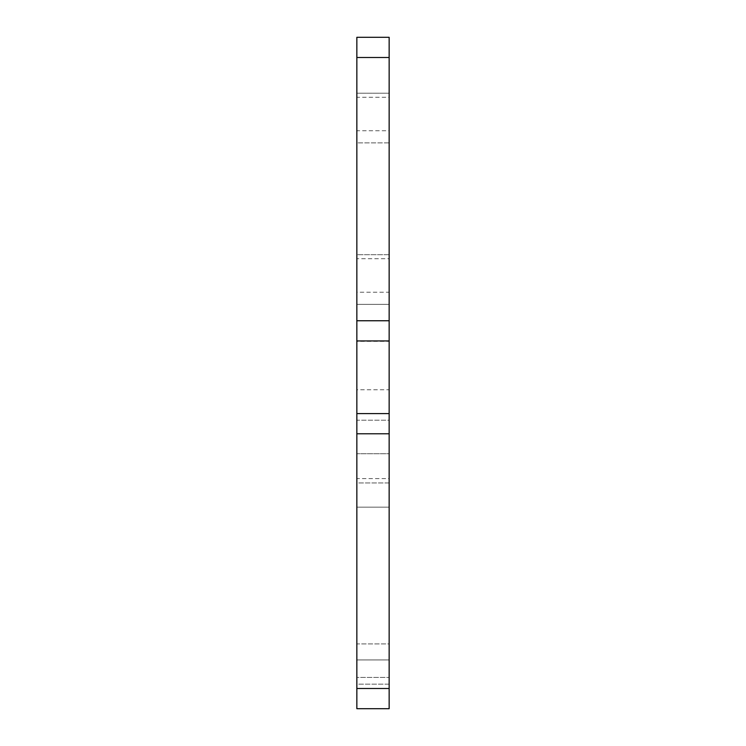 <?xml version="1.0" encoding="UTF-8"?>
<svg xmlns="http://www.w3.org/2000/svg" width="746" height="746" viewBox="0 0 746 746"><rect width="100%" height="100%" fill="white"/><g stroke="black" fill="none" stroke-linecap="round" stroke-linejoin="round"><path stroke-width="0.56" stroke-dasharray="3.73 2.8" d="M356.849 708.7L356.849 688.511L389.151 688.511L389.151 583.549L389.151 708.7M389.151 57.489L389.151 688.511L356.849 688.511L356.849 37.3L389.151 37.3L389.151 57.489L356.849 57.489M356.849 320.752L389.151 320.752L356.849 320.752M356.849 413.601L389.151 413.601M356.849 478.587L356.849 583.549L356.849 478.587L389.151 478.587L389.151 583.549L389.151 478.587M356.849 118.036L356.849 142.868L389.151 142.868L389.151 93.213L389.151 142.868L356.849 142.868L356.849 93.213L389.151 93.213L356.849 93.213L356.849 142.868L356.849 118.036M356.849 304.349L356.849 254.694L389.151 254.694L389.151 304.349L389.151 254.694L356.849 254.694L356.849 304.349L389.151 304.349L389.151 279.517L389.151 304.349L356.849 304.349L356.849 254.694L356.849 304.349M356.849 341.332L356.849 365.549L356.849 341.332L389.151 341.332L389.151 365.549L389.151 341.332M356.849 389.776L356.849 365.549L356.849 389.776L389.151 389.776L389.151 365.549L389.151 389.776M356.849 453.717L356.849 420.212L389.151 420.212L389.151 453.717L389.151 420.212L356.849 420.212L356.849 453.717L389.151 453.717L389.151 436.97L389.151 453.717L356.849 453.717L356.849 420.212L356.849 453.717M356.849 677.424L356.849 643.91L389.151 643.91L389.151 677.424L389.151 643.91L356.849 643.91L356.849 677.424L389.151 677.424L356.849 677.424L356.849 660.667L356.849 677.424M356.849 97.25L356.849 114.007L356.849 97.25L389.151 97.25L389.151 114.007L389.151 97.25M356.849 130.755L356.849 114.007L356.849 130.755L389.151 130.755L389.151 114.007L389.151 130.755M356.849 660.667L356.849 643.91L356.849 660.667M356.849 258.731L356.849 292.236L356.849 258.731L389.151 258.731L389.151 275.488L389.151 258.731M389.151 292.236L389.151 275.488L389.151 292.236L356.849 292.236M356.849 507.168L356.849 482.951L389.151 482.951L389.151 507.168L389.151 482.951L356.849 482.951L356.849 507.168L389.151 507.168L389.151 495.055L389.151 507.168L356.849 507.168L356.849 482.951L356.849 507.168M356.849 659.93L356.849 684.157L389.151 684.157L389.151 659.93L389.151 684.157L356.849 684.157L356.849 659.93L389.151 659.93L389.151 672.043L389.151 659.93L356.849 659.93L356.849 684.157L356.849 659.93"/><path stroke-width="1.12" d="M356.849 708.7L389.151 708.7L356.849 708.7L356.849 433.78L389.151 433.78L389.151 37.3L356.849 37.3L356.849 57.489L389.151 57.489M389.151 320.752L356.849 320.752L356.849 57.489M356.849 320.752L356.849 340.931L389.151 340.931M356.849 433.78L356.849 413.601L389.151 413.601L356.849 413.601L356.849 340.931M356.849 688.511L389.151 688.511L389.151 433.78M389.151 688.511L389.151 708.7"/></g></svg>
